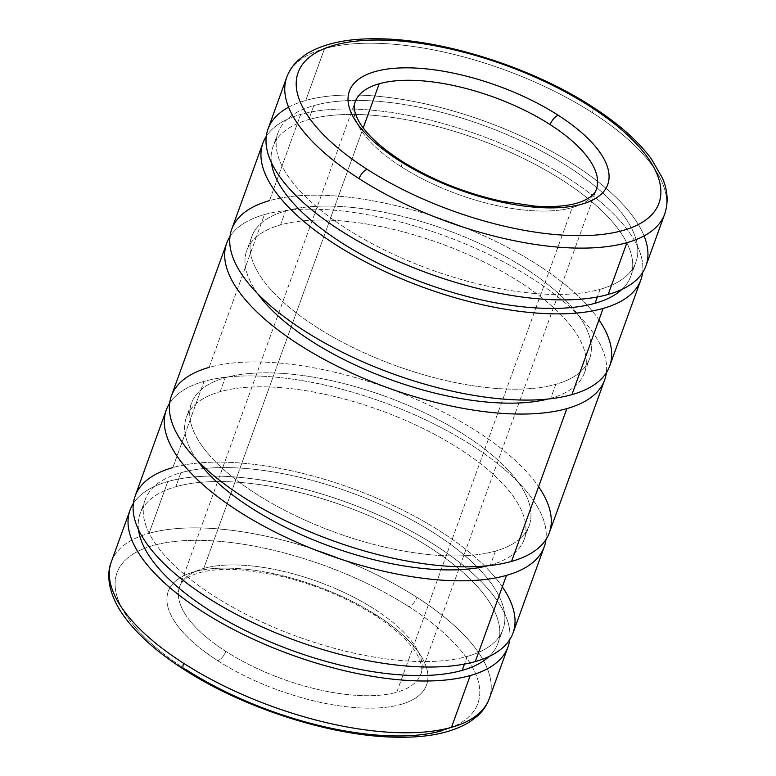 <?xml version="1.0" encoding="UTF-8"?>
<svg xmlns="http://www.w3.org/2000/svg" width="776" height="776" viewBox="0 0 776 776"><rect width="100%" height="100%" fill="white"/><g stroke="black" fill="none" stroke-linecap="round" stroke-linejoin="round"><path stroke-width="0.58" stroke-dasharray="3.88 2.91" d="M401.25 166.724A9.089 4.074 122.7 0 0 400.882 160.564A9.089 4.074 -57.3 0 1 401.25 166.724A128.282 51.779 19.9 0 0 572.232 207.59A128.282 51.779 -160.1 0 1 401.25 166.724A128.282 51.779 -160.1 0 1 355.098 102.005A128.282 51.779 19.9 0 0 401.25 166.724M596.337 189.334A128.282 51.779 -160.1 0 1 572.232 207.59L396.788 692.24A128.282 51.779 19.9 0 0 420.893 673.995A128.282 51.779 19.9 0 0 374.73 609.276A9.089 4.074 122.7 0 0 375.099 615.436A9.089 4.074 122.7 0 0 377.175 615.611A137.362 55.445 -160.1 0 1 400.794 704.443A137.362 55.445 -160.1 0 1 217.707 660.686A9.089 4.074 122.7 0 0 225.806 651.374A128.282 51.779 19.9 0 0 396.788 692.24A128.282 51.779 -160.1 0 1 225.806 651.374A128.282 51.779 -160.1 0 1 179.654 586.666A128.282 51.779 -160.1 0 1 203.758 568.41L363.216 127.894L203.758 568.41A128.282 51.779 -160.1 0 1 374.73 609.276A128.282 51.779 -160.1 0 1 420.893 673.995A128.282 51.779 -160.1 0 1 396.788 692.24L572.232 207.59A128.282 51.779 19.9 0 0 596.337 189.334L420.893 673.995C421.591 671.754 423.531 667.408 417.692 655.672C410.746 642.897 396.546 629.491 375.099 615.436A9.089 4.074 -57.3 0 1 374.73 609.276A128.282 51.779 19.9 0 0 203.758 568.41A128.282 51.779 19.9 0 0 179.654 586.666A128.282 51.779 19.9 0 0 225.806 651.374A9.089 4.074 -57.3 0 1 217.707 660.686A137.362 55.445 -160.1 0 1 194.087 571.844A137.362 55.445 -160.1 0 1 377.175 615.611A9.089 4.074 -57.3 0 1 375.099 615.436C345.145 596.598 311.671 583.048 274.694 574.812L241.094 569.875C220.83 568.565 205.106 570.137 193.922 574.609C185.619 578.217 180.866 582.242 179.654 586.666L355.098 102.005M664.683 214.079A200.974 81.121 19.9 0 0 592.369 112.695A9.089 4.074 122.7 0 0 592.001 106.545A9.089 4.074 -57.3 0 1 592.369 112.695A200.974 81.121 -160.1 0 1 664.683 214.079M645.942 265.858A200.974 81.121 19.9 0 0 531.531 140.98A200.974 81.121 19.9 0 0 305.763 100.444L324.504 48.665A200.974 81.121 -160.1 0 1 592.369 112.695A200.974 81.121 19.9 0 0 324.504 48.665L305.763 100.444A200.974 81.121 -160.1 0 1 500.132 127.099A200.974 81.121 -160.1 0 1 644.099 235.904M600.139 289.293L597.355 296.975L600.139 289.293A190.285 76.805 -160.1 0 1 386.37 250.91A190.285 76.805 -160.1 0 1 278.05 132.677A190.285 76.805 -160.1 0 1 313.805 105.604A190.285 76.805 -160.1 0 1 527.564 143.987A190.285 76.805 -160.1 0 1 635.893 262.22A190.285 76.805 -160.1 0 1 600.139 289.293A190.285 76.805 19.9 0 0 567.421 166.229A190.285 76.805 19.9 0 0 313.805 105.604L308.751 119.582L313.805 105.604A190.285 76.805 19.9 0 0 346.523 228.668A190.285 76.805 19.9 0 0 600.139 289.293M621.886 289.429A190.285 76.805 19.9 0 0 630.83 276.198A190.285 76.805 19.9 0 0 522.51 157.964A190.285 76.805 19.9 0 0 308.751 119.582A190.285 76.805 -160.1 0 1 539.01 166.442A190.285 76.805 -160.1 0 1 621.886 289.429M609.674 366.039A200.974 81.121 19.9 0 0 495.272 241.161A200.974 81.121 19.9 0 0 269.495 200.625L300.7 114.421A200.974 81.121 -160.1 0 1 518.329 151.097A200.974 81.121 -160.1 0 1 642.615 272.56A200.974 81.121 19.9 0 0 518.329 151.097A200.974 81.121 19.9 0 0 300.7 114.421L269.495 200.625A200.974 81.121 -160.1 0 1 448.315 221.354A200.974 81.121 -160.1 0 1 598.965 319.896M555.829 384.314L550.766 398.292A179.595 72.488 19.9 0 0 584.512 372.732A179.595 72.488 19.9 0 0 482.274 261.153A179.595 72.488 19.9 0 0 280.524 224.924L285.587 210.946A179.595 72.488 -160.1 0 1 487.338 247.175A179.595 72.488 -160.1 0 1 589.576 358.755A179.595 72.488 -160.1 0 1 555.829 384.314A179.595 72.488 -160.1 0 1 354.079 348.084A179.595 72.488 -160.1 0 1 251.841 236.496A179.595 72.488 -160.1 0 1 285.587 210.946L280.524 224.924A179.595 72.488 -160.1 0 1 519.891 282.144A179.595 72.488 -160.1 0 1 550.766 398.292A179.595 72.488 -160.1 0 1 548.011 399.029A179.595 72.488 19.9 0 0 550.766 398.292L555.829 384.314A179.595 72.488 19.9 0 0 524.954 268.166A179.595 72.488 19.9 0 0 285.587 210.946A179.595 72.488 19.9 0 0 316.462 327.094A179.595 72.488 19.9 0 0 555.829 384.314M549.311 532.802A200.974 81.121 19.9 0 0 434.899 407.924A200.974 81.121 19.9 0 0 209.132 367.387L264.441 214.603A200.974 81.121 -160.1 0 1 482.071 251.279A200.974 81.121 -160.1 0 1 606.347 372.742A200.974 81.121 19.9 0 0 482.071 251.279A200.974 81.121 19.9 0 0 264.441 214.603L209.132 367.387A200.974 81.121 -160.1 0 1 387.951 388.116A200.974 81.121 -160.1 0 1 538.602 486.659M495.457 551.076L490.403 565.054A179.595 72.488 19.9 0 0 524.149 539.504A179.595 72.488 19.9 0 0 421.911 427.915A179.595 72.488 19.9 0 0 220.161 391.686L225.215 377.708A179.595 72.488 -160.1 0 1 426.975 413.938A179.595 72.488 -160.1 0 1 529.203 525.517A179.595 72.488 -160.1 0 1 495.457 551.076A179.595 72.488 -160.1 0 1 293.706 514.847A179.595 72.488 -160.1 0 1 191.468 403.268A179.595 72.488 -160.1 0 1 225.215 377.708L220.161 391.686A179.595 72.488 -160.1 0 1 459.528 448.906A179.595 72.488 -160.1 0 1 490.403 565.054A179.595 72.488 -160.1 0 1 487.638 565.791A179.595 72.488 19.9 0 0 490.403 565.054L495.457 551.076A179.595 72.488 19.9 0 0 464.581 434.929A179.595 72.488 19.9 0 0 225.215 377.708A179.595 72.488 19.9 0 0 256.09 493.856A179.595 72.488 19.9 0 0 495.457 551.076M513.043 632.983A200.974 81.121 19.9 0 0 398.641 508.105A200.974 81.121 19.9 0 0 172.864 467.569L204.069 381.365A200.974 81.121 -160.1 0 1 421.698 418.041A200.974 81.121 -160.1 0 1 545.984 539.504A200.974 81.121 19.9 0 0 421.698 418.041A200.974 81.121 19.9 0 0 204.069 381.365L172.864 467.569A200.974 81.121 -160.1 0 1 351.683 488.298A200.974 81.121 -160.1 0 1 502.334 586.84M467.239 656.418L464.455 664.101L467.239 656.418A190.285 76.805 -160.1 0 1 253.48 618.035A190.285 76.805 -160.1 0 1 145.151 499.802A190.285 76.805 -160.1 0 1 180.905 472.73A190.285 76.805 -160.1 0 1 394.674 511.112A190.285 76.805 -160.1 0 1 502.993 629.336A190.285 76.805 -160.1 0 1 467.239 656.418A190.285 76.805 19.9 0 0 434.521 533.355A190.285 76.805 19.9 0 0 180.905 472.73L175.851 486.707L180.905 472.73A190.285 76.805 19.9 0 0 213.623 595.793A190.285 76.805 19.9 0 0 467.239 656.418M488.987 656.544A190.285 76.805 19.9 0 0 497.93 643.323A190.285 76.805 19.9 0 0 389.61 525.09A190.285 76.805 19.9 0 0 175.851 486.707A190.285 76.805 -160.1 0 1 406.12 533.568A190.285 76.805 -160.1 0 1 488.987 656.544M489.239 698.73A200.974 81.121 19.9 0 0 416.925 597.355A200.974 81.121 19.9 0 0 149.06 533.325L167.81 481.547A200.974 81.121 -160.1 0 1 385.439 518.222A200.974 81.121 -160.1 0 1 509.716 639.676A200.974 81.121 19.9 0 0 385.439 518.222A200.974 81.121 19.9 0 0 167.81 481.547L149.06 533.325A200.974 81.121 -160.1 0 1 416.925 597.355A200.974 81.121 -160.1 0 1 489.239 698.73M183.98 669.455A9.089 4.074 122.7 0 0 186.056 669.63A191.885 77.445 19.9 0 0 441.816 730.759A191.885 77.445 19.9 0 0 408.826 606.657A9.089 4.074 122.7 0 0 416.925 597.355A9.089 4.074 -57.3 0 1 408.826 606.657A191.885 77.445 -160.1 0 1 441.816 730.759M186.056 669.63A191.885 77.445 -160.1 0 1 153.066 545.528A191.885 77.445 -160.1 0 1 408.826 606.657A191.885 77.445 19.9 0 0 153.066 545.528A191.885 77.445 19.9 0 0 186.056 669.63M400.794 704.443A137.362 55.445 19.9 0 0 377.175 615.611A137.362 55.445 19.9 0 0 194.087 571.844A137.362 55.445 19.9 0 0 217.707 660.686A137.362 55.445 19.9 0 0 400.794 704.443M111.298 561.921A200.974 81.121 -160.1 0 1 149.06 533.325A200.974 81.121 19.9 0 0 111.298 561.921M133.365 503.44A200.974 81.121 -160.1 0 1 167.81 481.547A200.974 81.121 19.9 0 0 133.365 503.44M138.497 529.668A190.285 76.805 -160.1 0 1 175.851 486.707A190.285 76.805 19.9 0 0 140.097 513.78A190.285 76.805 19.9 0 0 138.497 529.668M169.634 403.258A200.974 81.121 -160.1 0 1 204.069 381.365A200.974 81.121 19.9 0 0 169.634 403.258M172.864 467.569A200.974 81.121 19.9 0 0 135.102 496.165M197.628 460.808A179.595 72.488 -160.1 0 1 220.161 391.686A179.595 72.488 19.9 0 0 186.415 417.245A179.595 72.488 19.9 0 0 197.628 460.808M229.997 236.496A200.974 81.121 -160.1 0 1 264.441 214.603A200.974 81.121 19.9 0 0 229.997 236.496M209.132 367.387A200.974 81.121 19.9 0 0 171.37 395.983M257.991 294.046A179.595 72.488 -160.1 0 1 280.524 224.924A179.595 72.488 19.9 0 0 246.778 250.483A179.595 72.488 19.9 0 0 257.991 294.046M266.265 136.324A200.974 81.121 -160.1 0 1 300.7 114.421A200.974 81.121 19.9 0 0 266.265 136.324M269.495 200.625A200.974 81.121 19.9 0 0 231.733 229.221M271.396 162.553A190.285 76.805 -160.1 0 1 308.751 119.582A190.285 76.805 19.9 0 0 272.987 146.664A190.285 76.805 19.9 0 0 271.396 162.553M288.585 107.214A200.974 81.121 -160.1 0 1 305.763 100.444A200.974 81.121 19.9 0 0 268.001 129.039M286.742 77.27A200.974 81.121 -160.1 0 1 324.504 48.665A200.974 81.121 19.9 0 0 286.742 77.27M630.83 276.198L635.893 262.22M584.512 372.732L589.576 358.755M524.149 539.504L529.203 525.517M497.93 643.323L502.993 629.336M145.151 499.802L140.097 513.78M191.468 403.268L186.415 417.245M251.841 236.496L246.778 250.483M278.05 132.677L272.987 146.664"/><path stroke-width="1.16" d="M355.098 102.005C354.389 104.256 352.43 108.63 358.386 120.503C365.38 133.239 379.542 146.586 400.882 160.564A9.089 4.074 122.7 0 0 398.806 160.389A137.362 55.445 19.9 0 0 581.893 204.156A137.362 55.445 19.9 0 0 558.283 115.314A9.089 4.074 122.7 0 0 550.174 124.626A128.282 51.779 -160.1 0 1 596.337 189.334A128.282 51.779 19.9 0 0 550.174 124.626A128.282 51.779 19.9 0 0 379.202 83.759A128.282 51.779 19.9 0 0 355.098 102.005A128.282 51.779 -160.1 0 1 379.202 83.759L363.216 127.894L379.202 83.759A128.282 51.779 -160.1 0 1 550.174 124.626A9.089 4.074 -57.3 0 1 558.283 115.314A137.362 55.445 -160.1 0 1 581.893 204.156A137.362 55.445 -160.1 0 1 398.806 160.389A137.362 55.445 -160.1 0 1 375.196 71.557A137.362 55.445 -160.1 0 1 558.283 115.314A137.362 55.445 19.9 0 0 375.196 71.557A137.362 55.445 19.9 0 0 398.806 160.389A9.089 4.074 -57.3 0 1 400.882 160.564C430.845 179.401 464.31 192.952 501.286 201.188L534.887 206.125C555.15 207.434 570.874 205.863 582.068 201.391C590.361 197.783 595.124 193.757 596.337 189.334M644.099 235.904A200.974 81.121 -160.1 0 1 608.18 294.453L626.921 242.675A200.974 81.121 -160.1 0 1 359.055 178.645A9.089 4.074 -57.3 0 1 367.164 169.343A9.089 4.074 122.7 0 0 359.055 178.645A200.974 81.121 19.9 0 0 626.921 242.675A200.974 81.121 19.9 0 0 664.683 214.079A200.974 81.121 -160.1 0 1 626.921 242.675L608.18 294.453A200.974 81.121 19.9 0 0 645.942 265.858L664.683 214.079C669.513 199.645 666.215 186.87 662.452 178.121L651.277 158.779C637.882 140.728 618.123 123.316 592.001 106.545A9.089 4.074 122.7 0 0 589.925 106.37A191.885 77.445 -160.1 0 1 622.915 230.472A191.885 77.445 -160.1 0 1 367.164 169.343A191.885 77.445 -160.1 0 1 334.175 45.241A191.885 77.445 -160.1 0 1 589.925 106.37A9.089 4.074 -57.3 0 1 592.001 106.545C532.132 67.619 443.765 39.421 379.173 38.8C347.803 38.189 323.311 43.407 305.695 54.456L298.566 59.956C293.115 64.903 289.167 70.674 286.742 77.27A200.974 81.121 19.9 0 0 359.055 178.645A200.974 81.121 -160.1 0 1 286.742 77.27L268.001 129.039A200.974 81.121 19.9 0 0 382.403 253.917A200.974 81.121 19.9 0 0 608.18 294.453A200.974 81.121 -160.1 0 1 353.235 238.339A200.974 81.121 -160.1 0 1 288.585 107.214M597.355 296.975L595.076 303.27A190.285 76.805 19.9 0 0 621.886 289.429A190.285 76.805 -160.1 0 1 595.076 303.27A190.285 76.805 -160.1 0 1 398.544 272.812A190.285 76.805 -160.1 0 1 271.396 162.553A190.285 76.805 19.9 0 0 398.544 272.812A190.285 76.805 19.9 0 0 595.076 303.27L597.355 296.975M598.965 319.896A200.974 81.121 -160.1 0 1 571.912 394.635L603.117 308.431L571.912 394.635A200.974 81.121 19.9 0 0 609.674 366.039L640.879 279.835A200.974 81.121 -160.1 0 1 603.117 308.431A200.974 81.121 -160.1 0 1 377.349 267.895A200.974 81.121 -160.1 0 1 262.938 143.017A200.974 81.121 -160.1 0 1 266.265 136.324A200.974 81.121 19.9 0 0 369.357 263.908A200.974 81.121 19.9 0 0 603.117 308.431A200.974 81.121 19.9 0 0 642.615 272.56A200.974 81.121 -160.1 0 1 640.879 279.835M538.602 486.659A200.974 81.121 -160.1 0 1 511.549 561.397L566.849 408.613L511.549 561.397A200.974 81.121 19.9 0 0 549.311 532.802L604.62 380.017A200.974 81.121 -160.1 0 1 566.849 408.613A200.974 81.121 -160.1 0 1 341.081 368.076A200.974 81.121 -160.1 0 1 226.679 243.198A200.974 81.121 -160.1 0 1 229.997 236.496A200.974 81.121 19.9 0 0 333.098 364.089A200.974 81.121 19.9 0 0 566.849 408.613A200.974 81.121 19.9 0 0 606.347 372.742A200.974 81.121 -160.1 0 1 604.62 380.017M502.334 586.84A200.974 81.121 -160.1 0 1 475.281 661.579L506.485 575.375L475.281 661.579A200.974 81.121 19.9 0 0 513.043 632.983L544.248 546.779A200.974 81.121 -160.1 0 1 506.485 575.375A200.974 81.121 -160.1 0 1 280.718 534.839A200.974 81.121 -160.1 0 1 166.306 409.961A200.974 81.121 -160.1 0 1 169.634 403.258A200.974 81.121 19.9 0 0 272.725 530.852A200.974 81.121 19.9 0 0 506.485 575.375A200.974 81.121 19.9 0 0 545.984 539.504A200.974 81.121 -160.1 0 1 544.248 546.779M464.455 664.101L462.176 670.396A190.285 76.805 19.9 0 0 488.987 656.544A190.285 76.805 -160.1 0 1 462.176 670.396A190.285 76.805 -160.1 0 1 265.644 639.938A190.285 76.805 -160.1 0 1 138.497 529.668A190.285 76.805 19.9 0 0 265.644 639.938A190.285 76.805 19.9 0 0 462.176 670.396L464.455 664.101M470.217 675.557L451.477 727.335A200.974 81.121 19.9 0 0 489.239 698.73A200.974 81.121 -160.1 0 1 451.477 727.335A200.974 81.121 -160.1 0 1 183.611 663.305A9.089 4.074 122.7 0 0 183.98 669.455A9.089 4.074 -57.3 0 1 183.611 663.305A200.974 81.121 -160.1 0 1 111.298 561.921A200.974 81.121 19.9 0 0 183.611 663.305A200.974 81.121 19.9 0 0 451.477 727.335L470.217 675.557A200.974 81.121 -160.1 0 1 244.45 635.02A200.974 81.121 -160.1 0 1 130.038 510.142A200.974 81.121 -160.1 0 1 133.365 503.44A200.974 81.121 19.9 0 0 236.467 631.033A200.974 81.121 19.9 0 0 470.217 675.557A200.974 81.121 19.9 0 0 509.716 639.676A200.974 81.121 -160.1 0 1 507.989 646.961A200.974 81.121 -160.1 0 1 470.217 675.557M441.816 730.759A191.885 77.445 -160.1 0 1 186.056 669.63A9.089 4.074 -57.3 0 1 183.98 669.455C243.848 708.381 332.225 736.579 396.808 737.2C428.177 737.811 452.68 732.592 470.285 721.544L477.424 716.044C482.876 711.097 486.814 705.326 489.239 698.73L507.989 646.961M166.306 409.961L135.102 496.165A200.974 81.121 19.9 0 0 249.513 621.033A200.974 81.121 19.9 0 0 475.281 661.579A200.974 81.121 -160.1 0 1 207.415 597.549A200.974 81.121 -160.1 0 1 172.864 467.569M487.638 565.791A179.595 72.488 -160.1 0 1 197.628 460.808A179.595 72.488 19.9 0 0 487.638 565.791M226.679 243.198L171.37 395.983A200.974 81.121 19.9 0 0 285.772 520.861A200.974 81.121 19.9 0 0 511.549 561.397A200.974 81.121 -160.1 0 1 243.683 497.368A200.974 81.121 -160.1 0 1 209.132 367.387M548.011 399.029A179.595 72.488 -160.1 0 1 257.991 294.046A179.595 72.488 19.9 0 0 548.011 399.029M262.938 143.017L231.733 229.221A200.974 81.121 19.9 0 0 346.144 354.099A200.974 81.121 19.9 0 0 571.912 394.635A200.974 81.121 -160.1 0 1 304.046 330.605A200.974 81.121 -160.1 0 1 269.495 200.625M622.915 230.472A191.885 77.445 19.9 0 0 589.925 106.37A191.885 77.445 19.9 0 0 334.175 45.241A191.885 77.445 19.9 0 0 367.164 169.343A191.885 77.445 19.9 0 0 622.915 230.472M183.98 669.455C157.654 652.548 137.788 634.991 124.403 616.804C108.979 595.774 105.788 575.423 111.298 561.921L130.038 510.142"/></g></svg>
